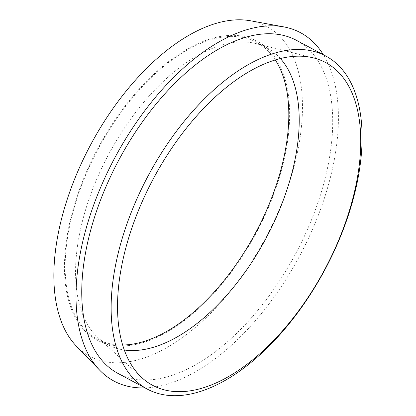 <?xml version="1.0" encoding="UTF-8"?>
<svg xmlns="http://www.w3.org/2000/svg" width="416" height="416" viewBox="0 0 416 416"><rect width="100%" height="100%" fill="white"/><g stroke="black" fill="none" stroke-linecap="round" stroke-linejoin="round"><path stroke-width="0.31" stroke-dasharray="2.08 1.56" d="M280.379 58.531A168.397 89.18 118.2 0 0 266.848 47.793A168.397 89.18 118.2 0 0 255.715 43.519A168.397 89.18 118.2 0 0 231.057 42.931A168.397 89.18 118.2 0 0 99.247 173.488A168.397 89.18 118.2 0 0 98.181 337.828A168.397 89.18 118.2 0 0 107.91 344.729A168.397 89.18 118.2 0 0 124.348 350.028M275.288 59.935A168.397 89.18 118.2 0 0 256.464 42.234A168.397 89.18 118.2 0 0 220.672 37.372A168.397 89.18 118.2 0 0 84.484 178.131A168.397 89.18 118.2 0 0 97.526 339.17A168.397 89.18 118.2 0 0 122.694 345.015M220.964 36.348A169.52 89.773 118.2 0 0 65.296 283.062A169.52 89.773 118.2 0 0 244.722 252.689A169.52 89.773 118.2 0 0 220.964 36.348M76.445 346.19A187.174 99.122 118.2 0 0 265.538 238.098A187.174 99.122 118.2 0 0 250.614 20.8M145.044 387.904A197.59 104.64 118.2 0 0 299.473 256.261A197.59 104.64 118.2 0 0 323.372 54.746M118.056 373.459A188.942 100.058 118.2 0 0 295.438 254.098A188.942 100.058 118.2 0 0 296.384 40.3M98.181 337.828L142.132 377.889M255.715 43.519L313.425 57.876M97.526 339.17L107.91 344.729M256.464 42.234L266.848 47.793"/><path stroke-width="0.62" d="M124.348 350.028A168.397 89.18 118.2 0 0 266.006 238.347A168.397 89.18 118.2 0 0 280.379 58.531M286.619 57.236A183.108 96.97 118.2 0 0 143.291 199.196A183.108 96.97 118.2 0 0 142.132 377.889A183.108 96.97 118.2 0 0 324.615 269.719A183.108 96.97 118.2 0 0 313.425 57.876A183.108 96.97 118.2 0 0 286.619 57.236M122.694 345.015A168.397 89.18 118.2 0 0 255.622 232.788A168.397 89.18 118.2 0 0 275.288 59.935M323.372 54.746A197.59 104.64 118.2 0 0 283.717 26.874L250.614 20.8A187.174 99.122 118.2 0 0 226.694 20.894A187.174 99.122 118.2 0 0 81.541 163.046A187.174 99.122 118.2 0 0 76.445 346.19L99.856 370.365A197.59 104.64 118.2 0 0 145.044 387.904M283.717 26.874A197.59 104.64 118.2 0 0 258.466 26.972A197.59 104.64 118.2 0 0 105.238 177.034A197.59 104.64 118.2 0 0 99.856 370.365M325.77 56.025L296.384 40.3A188.942 100.058 118.2 0 0 256.225 34.84A188.942 100.058 118.2 0 0 103.423 192.774A188.942 100.058 118.2 0 0 118.056 373.459L147.441 389.189A188.942 100.058 118.2 0 0 324.823 269.828A188.942 100.058 118.2 0 0 325.77 56.025A188.942 100.058 118.2 0 0 285.61 50.57A188.942 100.058 118.2 0 0 132.803 208.504A188.942 100.058 118.2 0 0 147.441 389.189"/></g></svg>
